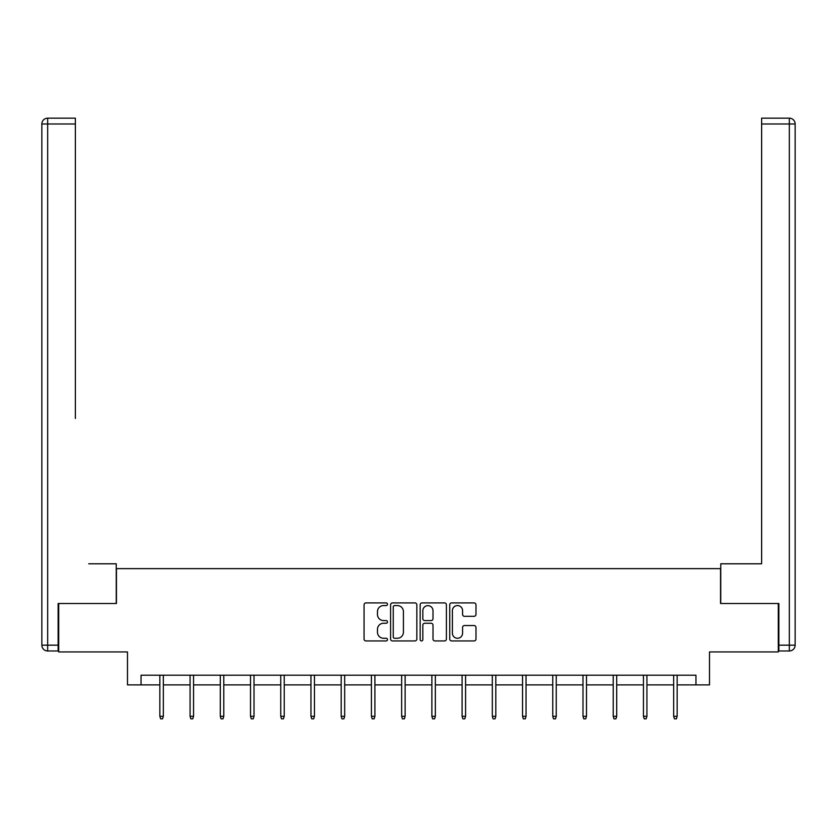 <?xml version="1.0" encoding="UTF-8"?>
<svg xmlns="http://www.w3.org/2000/svg" width="837" height="837" viewBox="0 0 837 837"><rect width="100%" height="100%" fill="white"/><g stroke="black" fill="none" stroke-linecap="round" stroke-linejoin="round"><path stroke-width="1.26" d="M387.5 604.23A1.329 1.329 0 0 0 386.171 602.902L365.968 602.902A1.904 1.904 0 0 0 364.064 604.806L364.064 639.039A1.904 1.904 0 0 0 365.968 640.933L386.171 640.933A1.329 1.329 0 0 0 387.5 639.604A1.329 1.329 0 0 0 386.171 638.275L383.555 638.275A6.089 6.089 0 0 1 377.466 632.186L377.466 629.34A6.089 6.089 0 0 1 383.555 623.251L386.171 623.251A1.329 1.329 0 0 0 387.5 621.922A1.329 1.329 0 0 0 386.171 620.583L383.555 620.583A6.089 6.089 0 0 1 377.466 614.504L377.466 611.648A6.089 6.089 0 0 1 383.555 605.559L386.171 605.559A1.329 1.329 0 0 0 387.5 604.23M474.077 616.304A1.904 1.904 0 0 0 475.981 614.41L475.981 604.806A1.904 1.904 0 0 0 474.077 602.902L451.635 602.902A1.904 1.904 0 0 0 449.741 604.806L449.741 639.039A1.904 1.904 0 0 0 451.635 640.933L474.077 640.933A1.904 1.904 0 0 0 475.981 639.039L475.981 627.436A1.904 1.904 0 0 0 474.077 625.532L464.472 625.532A1.904 1.904 0 0 0 462.579 627.436L462.579 633.191A5.085 5.085 0 0 1 457.483 638.275A5.085 5.085 0 0 1 452.398 633.191L452.398 610.654A5.085 5.085 0 0 1 457.483 605.559A5.085 5.085 0 0 1 462.579 610.654L462.579 614.41A1.904 1.904 0 0 0 464.472 616.304L474.077 616.304M141.045 684.886L141.045 675.197L695.955 675.197L695.955 684.886L709.514 684.886L709.514 651.95L778.295 651.95L778.295 603.508L720.552 603.508L720.552 568.637L116.448 568.637L116.448 603.508L58.705 603.508L58.705 651.95L127.486 651.95L127.486 684.886L159.846 684.886M416.836 604.806A1.904 1.904 0 0 0 414.932 602.902L392.49 602.902A1.904 1.904 0 0 0 390.597 604.806L390.597 639.039A1.904 1.904 0 0 0 392.49 640.933L414.932 640.933A1.904 1.904 0 0 0 416.836 639.039L416.836 604.806M422.068 602.902L444.51 602.902A1.904 1.904 0 0 1 446.403 604.806L446.403 639.039A1.904 1.904 0 0 1 444.51 640.933L434.905 640.933A1.904 1.904 0 0 1 433.001 639.039L433.001 625.155A1.904 1.904 0 0 0 431.097 623.251L424.725 623.251A1.904 1.904 0 0 0 422.831 625.155L422.831 639.604A1.329 1.329 0 0 1 421.492 640.933A1.329 1.329 0 0 1 420.164 639.604L420.164 604.806A1.904 1.904 0 0 1 422.068 602.902M163.33 684.886L190.072 684.886M193.556 684.886L220.298 684.886M223.782 684.886L250.514 684.886M254.009 684.886L280.74 684.886M284.235 684.886L310.966 684.886M314.461 684.886L341.193 684.886M344.677 684.886L371.419 684.886M374.903 684.886L401.645 684.886M405.129 684.886L431.871 684.886M435.355 684.886L462.097 684.886M465.581 684.886L492.323 684.886M495.807 684.886L522.539 684.886M526.034 684.886L552.765 684.886M556.26 684.886L582.991 684.886M586.486 684.886L613.218 684.886M616.702 684.886L643.444 684.886M646.928 684.886L673.67 684.886M677.154 684.886L695.955 684.886M394.583 605.559A1.329 1.329 0 0 0 393.254 606.898L393.254 636.947A1.329 1.329 0 0 0 394.583 638.275L397.345 638.275A6.089 6.089 0 0 0 403.424 632.186L403.424 611.648A6.089 6.089 0 0 0 397.345 605.559L394.583 605.559M433.001 610.748A5.085 5.085 0 0 0 427.916 605.653A5.085 5.085 0 0 0 422.831 610.748L422.831 618.689A1.904 1.904 0 0 0 424.725 620.583L431.097 620.583A1.904 1.904 0 0 0 433.001 618.689L433.001 610.748M159.846 716.315L160.62 718.837L162.556 718.837L163.33 716.315L159.846 716.315L159.846 675.197M163.33 716.315L163.33 675.197M116.249 603.508L116.249 563.793L88.732 563.793M75.372 123.981L47.667 123.981L47.667 118.163L75.372 118.163L75.372 418.479M47.667 650.977L47.667 645.17L41.85 645.17A5.817 5.817 0 0 0 47.667 650.977L58.13 650.977L47.667 650.977A5.817 5.817 0 0 1 41.85 645.17L41.85 123.981A5.817 5.817 0 0 1 47.667 118.163A5.817 5.817 0 0 0 41.85 123.981L47.667 123.981L47.667 645.17L58.13 645.17L58.13 603.508L58.705 603.508M58.13 645.17L58.13 650.977M748.268 563.793L761.628 563.793L761.628 118.163L789.333 118.163L774.026 118.163M720.751 603.508L720.751 563.793L761.628 563.793L761.628 418.479M778.87 645.17L789.333 645.17L789.333 123.981L795.15 123.981A5.817 5.817 0 0 0 789.333 118.163A5.817 5.817 0 0 1 795.15 123.981A5.817 5.817 0 0 0 789.333 118.163A5.817 5.817 0 0 1 795.15 123.981L795.15 645.17A5.817 5.817 0 0 1 789.333 650.977L778.87 650.977L778.87 603.508L778.295 603.508M789.333 650.977A5.817 5.817 0 0 0 795.15 645.17L789.333 645.17L789.333 650.977M190.072 716.315L190.846 718.837L192.782 718.837L193.556 716.315L190.072 716.315L190.072 675.197M193.556 716.315L193.556 675.197M220.298 716.315L221.073 718.837L223.008 718.837L223.782 716.315L220.298 716.315L220.298 675.197M223.782 716.315L223.782 675.197M250.514 716.315L251.299 718.837L253.234 718.837L254.009 716.315L250.514 716.315L250.514 675.197M254.009 716.315L254.009 675.197M280.74 716.315L281.514 718.837L283.461 718.837L284.235 716.315L280.74 716.315L280.74 675.197M284.235 716.315L284.235 675.197M310.966 716.315L311.741 718.837L313.676 718.837L314.461 716.315L310.966 716.315L310.966 675.197M314.461 716.315L314.461 675.197M341.193 716.315L341.967 718.837L343.902 718.837L344.677 716.315L341.193 716.315L341.193 675.197M344.677 716.315L344.677 675.197M371.419 716.315L372.193 718.837L374.129 718.837L374.903 716.315L371.419 716.315L371.419 675.197M374.903 716.315L374.903 675.197M401.645 716.315L402.419 718.837L404.355 718.837L405.129 716.315L401.645 716.315L401.645 675.197M405.129 716.315L405.129 675.197M431.871 716.315L432.645 718.837L434.581 718.837L435.355 716.315L431.871 716.315L431.871 675.197M435.355 716.315L435.355 675.197M462.097 716.315L462.871 718.837L464.807 718.837L465.581 716.315L462.097 716.315L462.097 675.197M465.581 716.315L465.581 675.197M492.323 716.315L493.098 718.837L495.033 718.837L495.807 716.315L492.323 716.315L492.323 675.197M495.807 716.315L495.807 675.197M522.539 716.315L523.324 718.837L525.259 718.837L526.034 716.315L522.539 716.315L522.539 675.197M526.034 716.315L526.034 675.197M552.765 716.315L553.539 718.837L555.486 718.837L556.26 716.315L552.765 716.315L552.765 675.197M556.26 716.315L556.26 675.197M582.991 716.315L583.766 718.837L585.701 718.837L586.486 716.315L582.991 716.315L582.991 675.197M586.486 716.315L586.486 675.197M613.218 716.315L613.992 718.837L615.927 718.837L616.702 716.315L613.218 716.315L613.218 675.197M616.702 716.315L616.702 675.197M643.444 716.315L644.218 718.837L646.154 718.837L646.928 716.315L643.444 716.315L643.444 675.197M646.928 716.315L646.928 675.197M673.67 716.315L674.444 718.837L676.38 718.837L677.154 716.315L673.67 716.315L673.67 675.197M677.154 716.315L677.154 675.197M789.333 118.163L789.333 123.981L761.628 123.981"/></g></svg>

